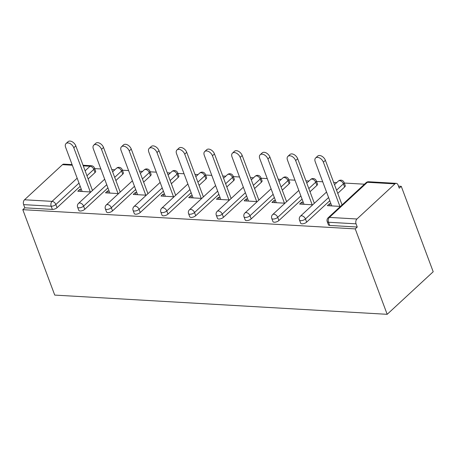 <?xml version="1.0" encoding="UTF-8"?>
<svg xmlns="http://www.w3.org/2000/svg" width="456" height="456" viewBox="0 0 456 456"><rect width="100%" height="100%" fill="white"/><g stroke="black" fill="none" stroke-linecap="round" stroke-linejoin="round"><path stroke-width="0.68" d="M368.693 181.756A3.523 3.523 0 0 0 366.1 182.685A3.523 2.212 -132.8 0 1 367.376 182.286L329.403 217.404L356.957 219L394.93 183.882L367.376 182.286A3.523 2.297 93.3 0 1 368.693 181.756L396.247 183.352A3.523 2.297 93.3 0 1 398.059 185.005L399.251 188.191L401.263 186.327L398.493 186.168M364.464 184.201L344.28 183.038M336.727 182.6L333.661 182.423M322.717 181.79L316.549 181.431M308.997 180.998L305.93 180.821M294.981 180.188L288.813 179.829M281.261 179.39L278.194 179.214M267.25 178.581L261.083 178.228M253.53 177.789L250.464 177.612M239.514 176.979L233.352 176.62M225.8 176.187L222.727 176.01M211.783 175.378L205.616 175.018M198.064 174.585L194.997 174.403M184.053 173.77L177.886 173.417M170.333 172.978L167.266 172.801M156.317 172.168L150.149 171.815M142.597 171.376L139.53 171.2M128.586 170.567L122.419 170.208M114.866 169.774L111.8 169.598M100.85 168.965L94.688 168.606M401.263 186.327L433.2 271.748L387.178 314.315L54.737 295.095L22.8 209.674L355.241 228.895L387.178 314.315M72.322 165.232L62.489 164.662L24.516 199.779L52.075 201.37L77.161 178.171M80.199 186.287L57.046 207.697A3.523 1.499 159.5 0 1 52.366 209.407L51.175 206.22L23.621 204.624L24.812 207.811L22.8 209.674M52.366 209.407L24.812 207.811M23.621 204.624A3.523 2.297 -86.7 0 1 24.516 199.779M62.489 164.662A3.523 2.297 -86.7 0 1 63.811 164.131L72.094 164.61M90.847 191.987L77.782 191.229L79.794 189.365L80.552 191.389M92.859 190.123L92.329 190.095M81.385 189.462L79.794 189.365M355.241 228.895L357.253 227.031L329.694 225.441A3.523 1.499 159.5 0 1 328.411 224.808L327.22 221.627A3.523 1.499 159.5 0 0 328.502 222.254L329.694 225.441M95.019 172.579L93.828 169.393A3.523 1.499 159.5 0 0 94.46 168.007L95.652 171.194A3.523 1.499 159.5 0 1 95.019 172.579L88.156 178.929M344.616 187.011L343.425 183.825A3.523 1.499 159.5 0 0 344.058 182.434L345.249 185.62A3.523 1.499 159.5 0 1 344.616 187.011L337.753 193.361M329.791 200.72L306.643 222.129A3.523 1.499 159.5 0 1 301.963 223.833A3.523 1.499 159.5 0 1 300.675 223.206L299.484 220.02A3.523 1.499 159.5 0 0 300.772 220.647A3.523 1.499 -20.5 0 0 305.452 218.943L306.643 222.129M316.886 185.41L315.695 182.223A3.523 1.499 159.5 0 0 316.327 180.832L317.518 184.019A3.523 1.499 159.5 0 1 316.886 185.41L310.017 191.754M302.06 199.118L278.912 220.522A3.523 1.499 159.5 0 1 274.233 222.232A3.523 1.499 159.5 0 1 272.945 221.605L271.753 218.418A3.523 1.499 159.5 0 0 273.041 219.045A3.523 1.499 -20.5 0 0 277.721 217.341L278.912 220.522M289.15 183.802L287.958 180.616A3.523 1.499 159.5 0 0 288.591 179.231L289.782 182.417A3.523 1.499 159.5 0 1 289.15 183.802L282.287 190.152M274.33 197.511L251.176 218.92A3.523 1.499 159.5 0 1 246.496 220.63A3.523 1.499 159.5 0 1 245.208 220.003L244.017 216.817A3.523 1.499 159.5 0 0 245.305 217.444A3.523 1.499 -20.5 0 0 249.985 215.734L251.176 218.92M261.419 182.2L260.228 179.014A3.523 1.499 159.5 0 0 260.86 177.629L262.052 180.815A3.523 1.499 159.5 0 1 261.419 182.2L254.551 188.55M246.593 195.909L223.446 217.318A3.523 1.499 159.5 0 1 218.766 219.022A3.523 1.499 159.5 0 1 217.478 218.395L216.286 215.209A3.523 1.499 159.5 0 0 217.575 215.842A3.523 1.499 -20.5 0 0 222.254 214.132L223.446 217.318M233.683 180.599L232.492 177.412A3.523 1.499 159.5 0 0 233.124 176.022L234.316 179.208A3.523 1.499 159.5 0 1 233.683 180.599L226.82 186.949M218.863 194.307L195.709 215.716A3.523 1.499 159.5 0 1 191.03 217.421A3.523 1.499 159.5 0 1 189.747 216.794L188.556 213.607A3.523 1.499 159.5 0 0 189.838 214.234A3.523 1.499 -20.5 0 0 194.518 212.53L195.709 215.716M205.952 178.991L204.761 175.811A3.523 1.499 159.5 0 0 205.394 174.42L206.585 177.606A3.523 1.499 159.5 0 1 205.952 178.991L199.084 185.341M191.127 192.7L167.979 214.109A3.523 1.499 159.5 0 1 163.299 215.819A3.523 1.499 159.5 0 1 162.011 215.192L160.82 212.006A3.523 1.499 159.5 0 0 162.108 212.633A3.523 1.499 -20.5 0 0 166.788 210.923L167.979 214.109M178.216 177.39L177.025 174.203A3.523 1.499 159.5 0 0 177.663 172.818L178.849 176.005A3.523 1.499 159.5 0 1 178.216 177.39L171.353 183.739M163.396 191.098L140.249 212.507A3.523 1.499 159.5 0 1 135.569 214.217A3.523 1.499 159.5 0 1 134.281 213.585L133.089 210.404A3.523 1.499 159.5 0 0 134.377 211.031A3.523 1.499 -20.5 0 0 139.057 209.321L140.249 212.507M150.486 175.788L149.294 172.602A3.523 1.499 159.5 0 0 149.927 171.217L151.118 174.397A3.523 1.499 159.5 0 1 150.486 175.788L143.623 182.138M135.66 189.496L112.512 210.906A3.523 1.499 159.5 0 1 107.833 212.61A3.523 1.499 159.5 0 1 106.544 211.983L105.353 208.797A3.523 1.499 159.5 0 0 106.641 209.424A3.523 1.499 -20.5 0 0 111.321 207.719L112.512 210.906M122.755 174.186L121.564 171A3.523 1.499 159.5 0 0 122.197 169.609L123.388 172.795A3.523 1.499 159.5 0 1 122.755 174.186L115.887 180.53M107.929 187.895L84.782 209.304A3.523 1.499 159.5 0 1 80.102 211.008A3.523 1.499 159.5 0 1 78.814 210.381L77.623 207.195A3.523 1.499 159.5 0 0 78.911 207.822A3.523 1.499 -20.5 0 0 83.59 206.118L84.782 209.304M109.115 191.064L107.53 190.973L105.518 192.831L118.583 193.589M120.595 191.725L120.059 191.697M136.846 192.666L135.261 192.575L133.249 194.438L146.313 195.191M148.325 193.333L147.795 193.298M164.582 194.267L162.991 194.176L160.979 196.04L174.044 196.792M176.056 194.934L175.526 194.9M192.312 195.875L190.728 195.784L188.716 197.642L201.78 198.4M203.792 196.536L203.262 196.507M220.048 197.476L218.458 197.385L216.446 199.243L229.51 200.002M231.523 198.138L230.992 198.109M247.779 199.078L246.194 198.987L244.182 200.851L257.247 201.603M259.259 199.745L258.723 199.711M275.515 200.686L273.925 200.589L271.913 202.453L284.977 203.205M286.989 201.347L286.459 201.318M303.246 202.287L301.661 202.196L299.643 204.054L312.708 204.812M314.725 202.948L314.19 202.92M330.976 203.889L329.392 203.798L327.38 205.662L340.444 206.414M342.456 204.55L341.926 204.522M357.253 227.031L356.062 223.845L328.502 222.254A3.523 2.297 93.3 0 1 329.403 217.404A3.523 2.212 -132.8 0 0 328.126 217.803A3.523 3.523 0 0 0 327.22 221.627M356.957 219A3.523 2.297 93.3 0 0 356.062 223.845M396.247 183.352A3.523 2.297 93.3 0 0 394.93 183.882M107.53 190.973L108.283 192.991M135.261 192.575L136.019 194.598M162.991 194.176L163.75 196.2M190.728 195.784L191.48 197.801M218.458 197.385L219.216 199.403M246.194 198.987L246.947 201.01M273.925 200.589L274.683 202.612M301.661 202.196L302.413 204.214M329.392 203.798L330.15 205.821M66.034 143.549L68.047 141.685A5.404 3.391 47.2 0 1 72.156 141.736A5.404 3.391 47.2 0 1 75.804 145.891L73.786 147.75A5.404 3.391 -132.8 0 0 70.144 143.6A5.404 3.391 -132.8 0 0 66.034 143.549A5.404 3.391 -132.8 0 0 65.613 147.277L82.137 191.48M73.786 147.75L90.316 191.953M75.804 145.891L92.471 190.483M93.765 145.15L95.777 143.292A5.404 3.391 47.2 0 1 99.887 143.344A5.404 3.391 47.2 0 1 103.535 147.493L101.523 149.351A5.404 3.391 -132.8 0 0 97.875 145.202A5.404 3.391 -132.8 0 0 93.765 145.15A5.404 3.391 -132.8 0 0 93.343 148.878L109.873 193.082M101.523 149.351L118.047 193.555M103.535 147.493L120.207 192.084M121.501 146.758L123.513 144.894A5.404 3.391 47.2 0 1 127.623 144.945A5.404 3.391 47.2 0 1 131.265 149.095L129.253 150.959A5.404 3.391 -132.8 0 0 125.611 146.809A5.404 3.391 -132.8 0 0 121.501 146.758A5.404 3.391 -132.8 0 0 121.079 150.486L137.604 194.689M129.253 150.959L145.783 195.162M131.265 149.095L147.938 193.686M149.232 148.36L151.244 146.496A5.404 3.391 47.2 0 1 155.353 146.547A5.404 3.391 47.2 0 1 159.001 150.697L156.989 152.56A5.404 3.391 -132.8 0 0 153.341 148.411A5.404 3.391 -132.8 0 0 149.232 148.36A5.404 3.391 -132.8 0 0 148.81 152.087L165.334 196.291M156.989 152.56L173.514 196.764M159.001 150.697L175.674 195.288M176.962 149.961L178.974 148.103A5.404 3.391 47.2 0 1 183.084 148.154A5.404 3.391 47.2 0 1 186.732 152.304L184.72 154.162A5.404 3.391 -132.8 0 0 181.072 150.013A5.404 3.391 -132.8 0 0 176.962 149.961A5.404 3.391 -132.8 0 0 176.54 153.689L193.07 197.893M184.72 154.162L201.25 198.366M186.732 152.304L203.404 196.895M204.698 151.563L206.71 149.705A5.404 3.391 47.2 0 1 210.82 149.756A5.404 3.391 47.2 0 1 214.468 153.906L212.45 155.77A5.404 3.391 -132.8 0 0 208.808 151.614A5.404 3.391 -132.8 0 0 204.698 151.563A5.404 3.391 -132.8 0 0 204.277 155.296L220.801 199.5M212.45 155.77L228.98 199.973M214.468 153.906L231.141 198.497M232.429 153.17L234.441 151.306A5.404 3.391 47.2 0 1 238.551 151.358A5.404 3.391 47.2 0 1 242.199 155.507L240.187 157.371A5.404 3.391 -132.8 0 0 236.539 153.222A5.404 3.391 -132.8 0 0 232.429 153.17A5.404 3.391 -132.8 0 0 232.007 156.898L248.537 201.102M240.187 157.371L256.711 201.575M242.199 155.507L258.871 200.099M260.165 154.772L262.177 152.908A5.404 3.391 47.2 0 1 266.287 152.959A5.404 3.391 47.2 0 1 269.929 157.115L267.917 158.973A5.404 3.391 -132.8 0 0 264.275 154.823A5.404 3.391 -132.8 0 0 260.165 154.772A5.404 3.391 -132.8 0 0 259.743 158.5L276.268 202.703M267.917 158.973L284.447 203.176M269.929 157.115L286.602 201.706M287.896 156.374L289.908 154.516A5.404 3.391 47.2 0 1 294.017 154.567A5.404 3.391 47.2 0 1 297.665 158.716L295.653 160.575A5.404 3.391 -132.8 0 0 292.005 156.425A5.404 3.391 -132.8 0 0 287.896 156.374A5.404 3.391 -132.8 0 0 287.474 160.102L304.004 204.305M295.653 160.575L312.178 204.778M297.665 158.716L314.338 203.308M315.626 157.975L317.644 156.117A5.404 3.391 47.2 0 1 321.754 156.169A5.404 3.391 47.2 0 1 325.396 160.318L323.384 162.182A5.404 3.391 -132.8 0 0 319.736 158.032A5.404 3.391 -132.8 0 0 315.626 157.975A5.404 3.391 -132.8 0 0 315.204 161.709L331.734 205.912M323.384 162.182L339.914 206.386M325.396 160.318L342.068 204.909M85.118 170.812L90.049 166.252L83.271 165.864M79.008 183.101L55.854 204.51A3.523 1.499 -20.5 0 1 51.175 206.22A3.523 2.297 -86.7 0 1 52.075 201.37A3.523 2.212 47.2 0 1 55.854 204.51L57.046 207.697M86.965 175.742L93.828 169.393A3.523 2.212 47.2 0 0 90.049 166.252A3.523 2.297 -86.7 0 1 91.365 165.722L83.038 165.243M114.695 177.35L121.564 171A3.523 2.212 47.2 0 0 117.779 167.859A3.523 2.212 -132.8 0 0 116.502 168.258L112.638 171.832M106.738 184.708L83.59 206.118A3.523 2.212 47.2 0 0 79.806 202.977A3.523 2.212 -132.8 0 0 78.529 203.376A3.523 3.523 0 0 0 77.623 207.195M149.927 171.217A3.523 3.523 0 0 0 144.238 169.86A3.523 2.212 -132.8 0 1 145.51 169.461A3.523 2.212 47.2 0 1 149.294 172.602L142.432 178.951M134.474 186.31L111.321 207.719A3.523 2.212 47.2 0 0 107.536 204.579A3.523 2.212 -132.8 0 0 106.265 204.978A3.523 3.523 0 0 0 105.353 208.797M177.663 172.818A3.523 3.523 0 0 0 171.969 171.462A3.523 2.212 -132.8 0 1 173.246 171.063A3.523 2.212 47.2 0 1 177.025 174.203L170.162 180.553M162.205 187.912L139.057 209.321A3.523 2.212 47.2 0 0 135.272 206.18A3.523 2.212 -132.8 0 0 133.996 206.579A3.523 3.523 0 0 0 133.089 210.404M205.394 174.42A3.523 3.523 0 0 0 199.7 173.069A3.523 2.212 -132.8 0 1 200.976 172.67A3.523 2.212 47.2 0 1 204.761 175.811L197.893 182.155M189.935 189.519L166.788 210.923A3.523 2.212 47.2 0 0 163.003 207.782A3.523 2.212 -132.8 0 0 161.732 208.187A3.523 3.523 0 0 0 160.82 212.006M233.124 176.022A3.523 3.523 0 0 0 227.436 174.671A3.523 2.212 -132.8 0 1 228.712 174.272A3.523 2.212 47.2 0 1 232.492 177.412L225.629 183.762M217.672 191.121L194.518 212.53A3.523 2.212 47.2 0 0 190.739 209.389A3.523 2.212 -132.8 0 0 189.462 209.788A3.523 3.523 0 0 0 188.556 213.607M260.86 177.629A3.523 3.523 0 0 0 255.166 176.272A3.523 2.212 -132.8 0 1 256.443 175.873A3.523 2.212 47.2 0 1 260.228 179.014L253.359 185.364M245.402 192.723L222.254 214.132A3.523 2.212 47.2 0 0 218.47 210.991A3.523 2.212 -132.8 0 0 217.193 211.39A3.523 3.523 0 0 0 216.286 215.209M288.591 179.231A3.523 3.523 0 0 0 282.902 177.88A3.523 2.212 -132.8 0 1 284.173 177.475A3.523 2.212 47.2 0 1 287.958 180.616L281.095 186.966M273.138 194.324L249.985 215.734A3.523 2.212 47.2 0 0 246.2 212.593A3.523 2.212 -132.8 0 0 244.929 212.998A3.523 3.523 0 0 0 244.017 216.817M316.327 180.832A3.523 3.523 0 0 0 310.633 179.482A3.523 2.212 -132.8 0 1 311.91 179.083A3.523 2.212 47.2 0 1 315.695 182.223L308.826 188.567M300.869 195.932L277.721 217.341A3.523 2.212 47.2 0 0 273.936 214.2A3.523 2.212 -132.8 0 0 272.659 214.599A3.523 3.523 0 0 0 271.753 218.418M344.058 182.434A3.523 3.523 0 0 0 338.369 181.083A3.523 2.212 -132.8 0 1 339.64 180.684A3.523 2.212 47.2 0 1 343.425 183.825L336.562 190.175M328.599 197.534L305.452 218.943A3.523 2.212 47.2 0 0 301.667 215.802A3.523 2.212 -132.8 0 0 300.396 216.201A3.523 3.523 0 0 0 299.484 220.02M94.46 168.007A3.523 3.523 0 0 0 91.365 165.722M122.197 169.609A3.523 3.523 0 0 0 116.502 168.258M104.68 179.197L78.529 203.376M144.238 169.86L140.368 173.44M132.411 180.798L106.265 204.978M171.969 171.462L168.099 175.041M160.141 182.4L133.996 206.579M199.7 173.069L195.835 176.643M187.878 184.002L161.732 208.187M227.436 174.671L223.565 178.25M215.608 185.609L189.462 209.788M255.166 176.272L251.302 179.852M243.344 187.211L217.193 211.39M282.902 177.88L279.032 181.454M271.075 188.812L244.929 212.998M310.633 179.482L306.768 183.055M298.805 190.42L272.659 214.599M338.369 181.083L334.499 184.663M326.542 192.022L300.396 216.201M366.1 182.685L328.126 217.803"/></g></svg>
